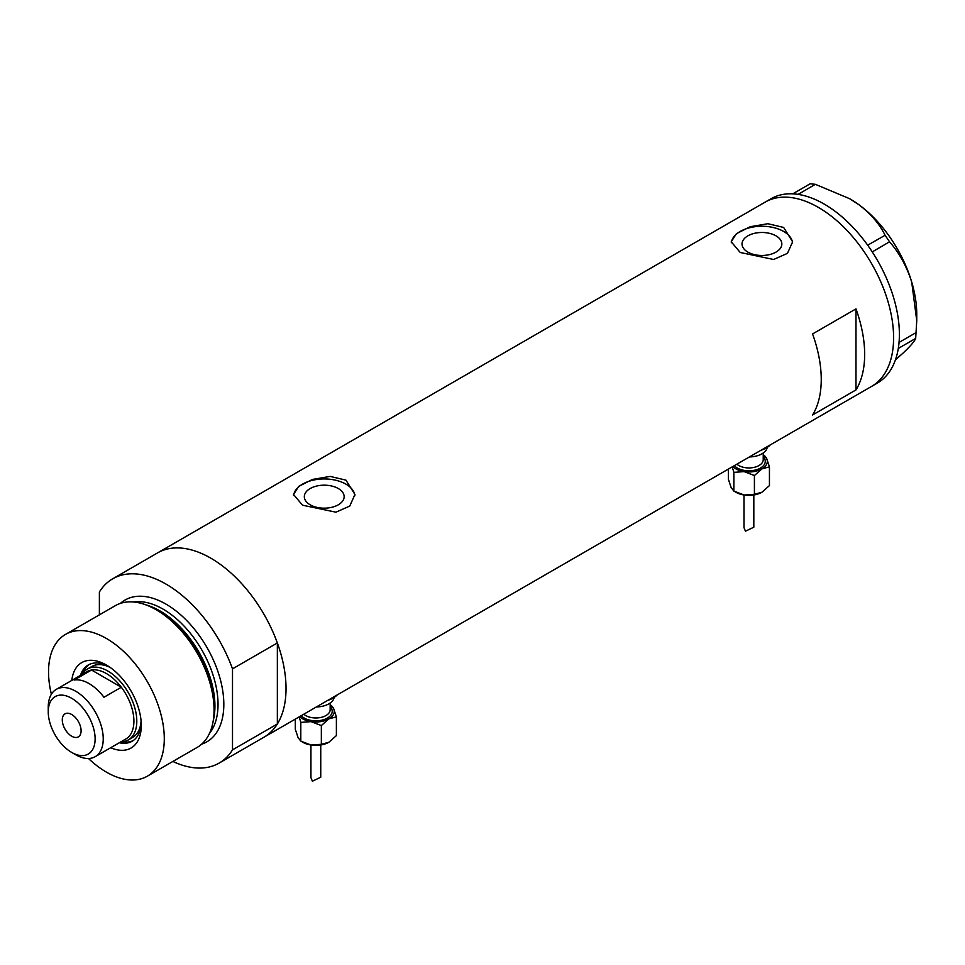<?xml version="1.0" encoding="UTF-8"?>
<svg xmlns="http://www.w3.org/2000/svg" width="965" height="965" viewBox="0 0 965 965"><rect width="100%" height="100%" fill="white"/><g stroke="black" fill="none" stroke-linecap="round" stroke-linejoin="round"><path stroke-width="1.45" d="M338.317 488.543A19.915 11.496 -0 0 0 316.617 486.058A19.915 11.496 -0 0 0 304.325 496.673A19.915 11.496 -0 0 0 310.163 504.804A19.915 11.496 -0 0 0 331.851 507.3A19.915 11.496 -0 0 0 344.143 496.673A19.915 11.496 -0 0 0 338.317 488.543M776.005 235.846A19.915 11.496 -0 0 0 754.304 233.361A19.915 11.496 -0 0 0 742.025 243.976A19.915 11.496 -0 0 0 747.851 252.106A19.915 11.496 -0 0 0 769.551 254.591A19.915 11.496 -0 0 0 781.843 243.976A19.915 11.496 -0 0 0 776.005 235.846M783.628 227.438L767.875 223.711L750.215 226.727L736.404 233.675L731.241 241.793L740.227 252.492L773.628 259.488L787.464 253.349L792.627 241.793L783.628 227.438M792.579 242.987A30.699 17.72 -0 0 0 783.628 231.443A30.699 17.72 -0 0 0 751.168 227.378A30.699 17.72 -0 0 0 731.313 242.758M345.94 480.136L330.187 476.408L312.527 479.424L298.704 486.384L293.541 494.49L302.528 505.202L335.941 512.186L349.776 506.046L354.927 494.49L345.94 480.136M354.879 495.684A30.699 17.72 -0 0 0 345.94 484.141A30.699 17.72 -0 0 0 313.468 480.075A30.699 17.72 -0 0 0 293.613 495.455M812.566 414.974L855.979 389.92A106.403 61.434 -120 0 0 855.979 308.884L812.566 333.95A106.403 61.434 60 0 1 812.566 414.974M99.383 614.85L99.383 591.991A106.403 61.434 -120 0 1 112.736 578.783A106.403 61.434 -120 0 1 165.944 584.054A106.403 61.434 -120 0 1 232.505 668.854L277.353 642.955A106.403 61.434 -120 0 0 210.792 558.156A106.403 61.434 -120 0 0 157.597 552.885A106.403 61.434 60 0 1 210.792 558.156A106.403 61.434 60 0 1 280.308 651.93A106.403 61.434 60 0 1 264 737.188A106.403 61.434 -120 0 0 277.353 723.979L232.505 749.877A106.403 61.434 -120 0 1 219.139 763.086L871.564 386.422A106.403 61.434 -120 0 0 887.897 301.237A106.403 61.434 -120 0 0 765.161 202.119A106.403 61.434 60 0 1 818.356 207.391A106.403 61.434 60 0 1 887.872 301.152A106.403 61.434 60 0 1 871.564 386.422L877.354 383.081A106.403 61.434 -120 0 0 898.294 348.462A106.403 61.434 -120 0 0 898.608 346.375L898.849 344.433A106.403 61.434 -120 0 0 899.054 342.273A106.403 61.434 -120 0 0 893.687 297.896A106.403 61.434 -120 0 0 872.264 251.913A106.403 61.434 -120 0 0 870.72 249.573L869.284 247.474A106.403 61.434 -120 0 0 867.68 245.194L885.086 235.267L889.537 241.793C899.32 252.951 906.714 266.376 911.708 282.057L916.75 320.621L915.676 338.401C914.458 341.441 910.224 346.363 902.963 353.19L895.448 359.836M855.979 389.92L855.979 308.884M915.676 338.401L898.294 348.462M898.355 348.401L898.608 346.375M889.537 241.793L872.264 251.913M872.227 251.781L870.72 249.573M815.328 184.315L798.115 194.387A106.403 61.434 -120 0 0 796.258 194.134L794.581 193.965A106.403 61.434 -120 0 0 792.76 193.844L810.142 183.796L815.328 184.315L849.61 198.694L858.934 204.749C870.816 213.808 879.537 223.977 885.086 235.267M798.019 194.315L796.258 194.134M898.849 344.433L899.103 342.406L916.412 332.406M869.284 247.474L867.776 245.267M794.581 193.965L792.82 193.784M849.924 198.874A94.124 54.342 60 0 1 850.189 199.031A94.124 54.342 60 0 1 858.934 204.749A94.124 54.342 60 0 1 911.708 282.057A94.124 54.342 60 0 1 916.75 314.313L916.75 320.621M867.68 245.194A106.403 61.434 -120 0 0 798.115 194.387M792.76 193.844A106.403 61.434 -120 0 0 770.951 198.778L112.736 578.783M71.808 680.397A49.312 28.468 60 0 1 106.415 665.042L106.415 665.042A49.312 28.468 60 0 1 141.288 725.439A49.312 28.468 60 0 1 110.686 747.73M108.357 666.212A43.992 25.404 -120 0 0 88.177 665.03A43.992 25.404 -120 0 0 80.445 675.404M110.251 667.49A40.928 23.63 -120 0 0 91.747 666.525L87.405 669.022A40.928 23.63 60 0 1 107.863 671.049A40.928 23.63 60 0 1 134.593 707.116A40.928 23.63 60 0 1 128.321 739.914A40.928 23.63 60 0 1 120.915 741.832M89.214 664.487A43.992 25.404 -120 0 0 82.773 673.329M143.99 604.199L146.752 605.115A79.275 45.765 60 0 1 158.549 610.471A79.275 45.765 60 0 1 213.349 720.469L212.758 723.316A81.856 47.261 -120 0 0 156.173 609.747A81.856 47.261 -120 0 0 143.99 604.199A81.856 47.261 -120 0 0 115.257 605.694L65.487 634.415A81.856 47.261 -120 0 0 51.386 694.233M88.49 758.502A81.856 47.261 -120 0 0 106.415 772.133A81.856 47.261 -120 0 0 147.343 776.186L197.101 747.453A81.856 47.261 -120 0 0 212.758 723.316M147.343 776.186A81.856 47.261 -120 0 0 159.888 710.602A81.856 47.261 -120 0 0 106.415 638.468A81.856 47.261 -120 0 0 65.487 634.415M172.868 761.445A106.403 61.434 -120 0 0 219.139 763.086M232.505 668.854L232.505 749.877M277.353 642.955L277.353 723.979M119.322 742.748A43.992 25.404 -120 0 0 132.181 741.229A43.992 25.404 -120 0 0 141.228 723.171M122.278 741.759A43.992 25.404 -120 0 0 133.17 740.601M128.321 739.914L132.663 737.405A40.928 23.63 -120 0 0 141.071 720.891M75.74 754.763L71.687 752.423A33.148 19.143 -120 0 0 95.125 738.888A33.148 19.143 -120 0 0 71.687 698.286A33.148 19.143 -120 0 0 48.25 711.82A33.148 19.143 -120 0 0 71.687 752.423L75.74 754.763A38.877 22.448 60 0 0 95.185 756.681L125.86 738.973A38.877 22.448 -120 0 0 121.325 687.237A38.877 22.448 -120 0 0 106.415 673.558A38.877 22.448 -120 0 0 91.518 670.024A38.877 22.448 -120 0 0 86.983 671.628L56.308 689.348A38.877 22.448 60 0 1 75.74 691.266A38.877 22.448 60 0 1 101.144 725.535A38.877 22.448 60 0 1 95.185 756.681M71.687 714.498A13.305 7.684 -120 0 0 65.041 713.835A13.305 7.684 -120 0 0 63.002 724.498A13.305 7.684 -120 0 0 71.687 736.211A13.305 7.684 -120 0 0 78.346 736.874A13.305 7.684 -120 0 0 80.385 726.211A13.305 7.684 -120 0 0 71.687 714.498M103.955 697.261L121.325 687.237L91.518 670.024L74.148 680.048A38.877 22.448 -120 0 1 89.057 683.582A38.877 22.448 -120 0 1 103.955 697.261M82.037 674.487A40.928 23.63 60 0 1 87.405 669.022M48.25 711.82L48.25 707.14A38.877 22.448 60 0 1 56.308 689.348M743.991 494.985L743.991 527.602L745.438 531.184L753.822 527.204L753.822 494.985M732.218 466.867L733.87 472.355L744.136 471.62A18.419 10.627 180 0 1 735.885 468.857A18.419 10.627 180 0 1 732.821 466.517M767.223 447.398A18.419 10.627 180 0 1 749.419 456.94M770.372 444.841A24.559 14.173 180 0 1 760.83 450.341M763.231 454.66A18.419 10.627 180 0 1 766.693 458.592A18.419 10.627 180 0 1 761.928 468.857L769.443 466.843L766.693 458.592L763.231 454.587M744.136 471.62A18.419 10.627 0 0 0 761.928 468.857L754.413 475.528L744.136 471.62M769.443 466.843L769.443 485.588L761.928 492.259A18.419 10.627 180 0 1 744.136 495.009A18.419 10.627 180 0 1 735.149 491.8M761.928 492.259L754.413 494.273L744.136 495.009L733.87 491.089L731.12 487.482L728.37 479.231L728.37 469.087M733.87 491.089L733.87 472.355M754.413 494.273L754.413 475.528M310.935 745.004L310.935 777.621L312.37 781.204L320.754 777.235L320.754 745.004M299.162 716.886L300.803 722.375L311.08 721.639A18.419 10.627 180 0 1 302.817 718.889A18.419 10.627 180 0 1 299.753 716.549M334.167 697.418A18.419 10.627 180 0 1 316.351 706.959M337.304 694.86A24.559 14.173 180 0 1 327.774 700.373M330.163 704.691A18.419 10.627 180 0 1 333.637 708.624A18.419 10.627 180 0 1 328.86 718.889L336.387 716.874L333.637 708.624L330.163 704.607M311.08 721.639A18.419 10.627 0 0 0 328.86 718.889L321.345 725.559L311.08 721.639M336.387 716.874L336.387 735.607L328.86 742.278A18.419 10.627 180 0 1 311.08 745.028A18.419 10.627 180 0 1 302.081 741.832M328.86 742.278L321.345 744.292L311.08 745.028L300.803 741.12L298.052 737.513L295.302 729.263L295.302 719.118M300.803 741.12L300.803 722.375M321.345 744.292L321.345 725.559M147.573 605.393A77.755 44.897 60 0 1 159.949 610.905A77.755 44.897 60 0 1 213.518 719.625M120.432 603.378A81.856 47.261 60 0 1 165.944 604.102A81.856 47.261 60 0 1 220.647 680.675A81.856 47.261 60 0 1 201.697 744.136M209.453 733.46A77.755 44.897 -120 0 0 211.239 669.867A77.755 44.897 -120 0 0 163.049 609.12A77.755 44.897 -120 0 0 133.556 602.003M736.886 464.165A14.318 8.275 0 0 0 738.78 465.516A14.318 8.275 0 0 0 754.389 467.313A14.318 8.275 0 0 0 763.231 459.678L763.231 452.995M763.231 456.771A16.369 9.457 180 0 1 758.755 468.894A16.369 9.457 180 0 1 737.332 468.025A16.369 9.457 180 0 1 734.329 465.649M303.818 714.197A14.318 8.275 0 0 0 305.712 715.548A14.318 8.275 0 0 0 321.321 717.345A14.318 8.275 0 0 0 330.163 709.697L330.163 703.015M330.163 706.79A16.369 9.457 180 0 1 325.688 718.925A16.369 9.457 180 0 1 304.264 718.057A16.369 9.457 180 0 1 301.273 715.668"/></g></svg>
